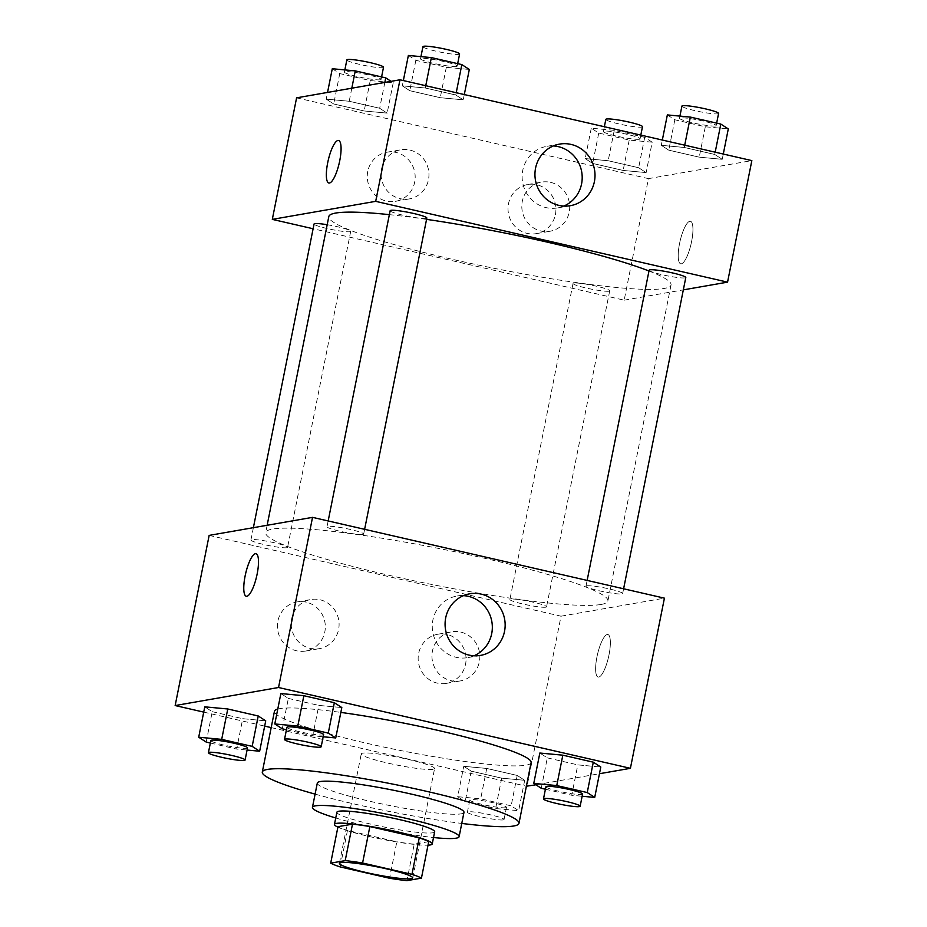 <?xml version="1.0" encoding="UTF-8"?>
<svg xmlns="http://www.w3.org/2000/svg" width="927" height="927" viewBox="0 0 927 927"><rect width="100%" height="100%" fill="white"/><g stroke="black" fill="none" stroke-linecap="round" stroke-linejoin="round"><path stroke-width="0.7" stroke-dasharray="4.63 3.48" d="M433.118 769.317A37.393 3.928 11.3 0 1 392.318 764.091A37.393 3.928 11.3 0 1 361.263 753.918A37.393 3.928 11.3 0 1 398.691 757.382A37.393 3.928 11.3 0 1 434.589 768.564A37.393 3.928 11.3 0 1 433.118 769.317M340.186 866.919L347.463 830.453L396.837 841.786L389.549 878.251M428.726 841.658L414.218 844.184L406.93 880.65M414.218 844.184A48.262 5.075 11.3 0 1 396.837 841.786M347.463 830.453A48.262 5.075 11.3 0 1 337.984 826.675M337.892 827.151A49.849 5.238 -168.7 0 0 369.572 836.571A49.849 5.238 -168.7 0 0 428.019 845.169M434.67 831.786A49.849 5.238 11.3 0 1 432.7 832.782A49.849 5.238 11.3 0 1 371.994 824.416A49.849 5.238 11.3 0 1 336.895 812.249M335.748 817.996A74.786 7.868 -168.7 0 0 365.111 825.621A74.786 7.868 -168.7 0 0 433.523 837.533M317.312 783.048A74.786 7.868 -168.7 0 0 369.966 801.31A74.786 7.868 -168.7 0 0 463.975 812.353M315.099 794.126A130.869 13.754 -168.7 0 0 354.45 804.022A130.869 13.754 -168.7 0 0 461.762 823.431M531.113 762.573A130.869 13.754 11.3 0 1 525.933 765.215A130.869 13.754 11.3 0 1 366.594 743.245A130.869 13.754 11.3 0 1 274.45 711.287M277.776 709.062A130.869 13.754 11.3 0 1 340.846 712.411M203.72 712.11L264.67 726.108M271.194 727.602L526.397 786.212M535.91 784.798L599.456 773.721M463.755 766.305L471.24 771.16L501.704 778.159L524.694 780.302L517.22 775.447L486.745 768.448L463.755 766.305L471.24 771.16L501.704 778.159L524.694 780.302L517.22 775.447L486.745 768.448L463.755 766.305L457.683 796.699L465.169 801.542L495.632 808.541L518.633 810.685L511.148 805.841L480.673 798.842L457.683 796.699M206.188 742.075L212.26 711.693L204.774 706.837L212.26 711.693L242.735 718.692L265.725 720.835L242.735 718.692L236.663 749.074L247.08 750.047M282.283 728.796L288.355 698.413L280.869 693.558L288.355 698.413L318.818 705.412L341.808 707.556L318.818 705.412L312.747 735.795L323.164 736.768M541.252 788.274L547.324 757.88L539.838 753.037L547.324 757.88L577.799 764.879L600.789 767.035L577.799 764.879L571.727 795.273L582.144 796.247M246.258 596.246L246.258 596.246A21.808 5.678 -77.1 0 0 257.173 573.94A21.808 5.678 -77.1 0 0 256.026 553.732L256.026 553.732M463.465 595.655A31.263 30 80.1 0 0 456.93 596.049A31.263 30 80.1 0 0 432.26 626.026A31.263 30 80.1 0 0 456.211 657.324A31.263 30 80.1 0 0 467.671 657.637A31.263 30 80.1 0 0 473.952 655.783M596.976 656.837A21.808 5.678 -77.1 0 0 598.124 677.046A21.808 5.678 -77.1 0 0 608.541 657.058A21.808 5.678 -77.1 0 0 607.892 634.532A21.808 5.678 -77.1 0 0 596.976 656.837A21.808 5.678 102.9 0 1 607.88 634.532A21.808 5.678 102.9 0 1 608.529 657.058A21.808 5.678 102.9 0 1 598.112 677.046A21.808 5.678 102.9 0 1 596.965 656.837M209.154 535.389L561.032 616.188L527.023 786.351M561.032 616.188L664.416 598.158M306.223 602.168A24.925 23.928 80.1 0 0 297.08 601.924A24.925 23.928 80.1 0 0 277.787 630.592A24.925 23.928 80.1 0 0 305.643 651.032A24.925 23.928 80.1 0 0 325.319 627.127A24.925 23.928 80.1 0 0 306.223 602.168M446.965 634.485A24.925 23.928 80.1 0 0 437.822 634.242A24.925 23.928 80.1 0 0 418.54 662.909A24.925 23.928 80.1 0 0 446.397 683.361A24.925 23.928 80.1 0 0 466.061 659.445A24.925 23.928 80.1 0 0 446.965 634.485M320 599.769A24.925 23.928 -99.9 0 1 339.097 624.728A24.925 23.928 -99.9 0 1 319.433 648.633A24.925 23.928 -99.9 0 1 291.576 628.182A24.925 23.928 -99.9 0 1 310.858 599.514A24.925 23.928 -99.9 0 1 320 599.769M460.754 632.087A24.925 23.928 -99.9 0 1 479.85 657.046A24.925 23.928 -99.9 0 1 460.174 680.951A24.925 23.928 -99.9 0 1 432.33 660.511A24.925 23.928 -99.9 0 1 451.611 631.843A24.925 23.928 -99.9 0 1 460.754 632.087M586.721 585.829A18.691 1.97 11.3 0 1 607.115 588.448A18.691 1.97 11.3 0 1 622.654 593.535A18.691 1.97 11.3 0 1 603.929 591.797A18.691 1.97 11.3 0 1 585.98 586.212A18.691 1.97 11.3 0 1 586.721 585.829M286.849 547.718A18.691 1.97 11.3 0 1 266.455 545.099A18.691 1.97 11.3 0 1 250.916 540.012A18.691 1.97 11.3 0 1 269.641 541.75A18.691 1.97 11.3 0 1 287.579 547.336A18.691 1.97 11.3 0 1 286.849 547.718M545.818 607.185A18.691 1.97 11.3 0 1 525.424 604.566A18.691 1.97 11.3 0 1 509.896 599.479A18.691 1.97 11.3 0 1 528.61 601.217A18.691 1.97 11.3 0 1 546.559 606.803A18.691 1.97 11.3 0 1 545.818 607.185M362.932 534.439A18.691 1.97 11.3 0 1 342.538 531.831A18.691 1.97 11.3 0 1 327.011 526.733A18.691 1.97 11.3 0 1 345.725 528.471A18.691 1.97 11.3 0 1 363.674 534.068A18.691 1.97 11.3 0 1 362.932 534.439M600.986 604.485A174.496 18.343 11.3 0 1 410.638 580.093A174.496 18.343 11.3 0 1 265.678 532.585A174.496 18.343 11.3 0 1 440.383 548.784A174.496 18.343 11.3 0 1 607.892 600.963A174.496 18.343 11.3 0 1 600.986 604.485M648.97 270.997A174.496 18.343 11.3 0 1 671.044 284.948A174.496 18.343 11.3 0 1 664.138 288.471A174.496 18.343 11.3 0 1 473.778 264.079A174.496 18.343 11.3 0 1 328.818 216.57M389.375 214.647A174.496 18.343 11.3 0 1 426.559 219.363M649.132 270.197A18.691 1.97 -168.7 0 0 667.081 275.782A18.691 1.97 -168.7 0 0 685.795 277.521M327.196 224.716A18.691 1.97 11.3 0 1 350.73 231.321A18.691 1.97 11.3 0 1 349.989 231.704A18.691 1.97 11.3 0 1 329.595 229.085A18.691 1.97 11.3 0 1 314.068 223.998M608.969 291.171A18.691 1.97 11.3 0 1 588.575 288.564A18.691 1.97 11.3 0 1 573.037 283.465A18.691 1.97 11.3 0 1 591.762 285.203A18.691 1.97 11.3 0 1 609.711 290.8A18.691 1.97 11.3 0 1 608.969 291.171M426.826 218.054A18.691 1.97 11.3 0 1 426.084 218.424A18.691 1.97 11.3 0 1 405.69 215.817A18.691 1.97 11.3 0 1 390.151 210.719M296.594 97.833L648.46 178.633L624.172 300.174L313.117 228.749M624.172 300.174L683.326 289.861M367.764 171.379A24.925 23.928 80.1 0 0 395.505 201.321A24.925 23.928 80.1 0 0 415.18 177.416A24.925 23.928 80.1 0 0 396.084 152.457A24.925 23.928 80.1 0 0 386.941 152.213A24.925 23.928 80.1 0 0 367.764 171.379M555.424 214.473A24.925 23.928 80.1 0 0 536.826 184.774A24.925 23.928 80.1 0 0 527.683 184.531A24.925 23.928 80.1 0 0 508.402 213.198A24.925 23.928 80.1 0 0 536.258 233.639A24.925 23.928 80.1 0 0 555.424 214.473M661.275 145.319L684.265 147.463L714.74 154.461L722.226 159.317L699.236 157.161L668.761 150.162L661.275 145.319L668.761 150.162L699.236 157.161L722.226 159.317L714.74 154.461L684.265 147.463L661.275 145.319L662.33 140.047M402.306 85.84L425.296 87.995L455.76 94.994L463.245 99.838L440.255 97.694L409.78 90.695L402.306 85.84L409.78 90.695L440.255 97.694L463.245 99.838L455.76 94.994L425.296 87.995L402.306 85.84L403.349 80.568M326.211 99.119L349.201 101.263L379.676 108.262L387.162 113.117L364.172 110.973L333.697 103.975L326.211 99.119L333.697 103.975L364.172 110.973L387.162 113.117L379.676 108.262L349.201 101.263L326.211 99.119L327.544 92.433M648.46 178.633L751.843 160.603M646.131 172.584L623.141 170.441L592.666 163.442L585.192 158.587L608.182 160.73L638.645 167.729L646.131 172.584L638.645 167.729L608.182 160.73L585.192 158.587L592.666 163.442L623.141 170.441L646.131 172.584L652.202 142.202L644.717 137.347L614.253 130.348L591.264 128.204L598.738 133.059L629.213 140.058L652.202 142.202M409.861 150.058A24.925 23.928 -99.9 0 1 428.958 175.018A24.925 23.928 -99.9 0 1 409.294 198.923A24.925 23.928 -99.9 0 1 381.437 178.471A24.925 23.928 -99.9 0 1 400.719 149.803A24.925 23.928 -99.9 0 1 409.861 150.058M550.615 182.376A24.925 23.928 -99.9 0 1 569.711 207.335A24.925 23.928 -99.9 0 1 550.035 231.24A24.925 23.928 -99.9 0 1 522.191 210.8A24.925 23.928 -99.9 0 1 541.472 182.132A24.925 23.928 -99.9 0 1 550.615 182.376M689.827 221.275A21.808 5.678 -77.1 0 0 679.792 242.434A21.808 5.678 -77.1 0 0 680.696 263.801A21.808 5.678 -77.1 0 0 691.113 243.813A21.808 5.678 -77.1 0 0 690.464 221.286A21.808 5.678 -77.1 0 0 689.827 221.275A21.808 5.678 102.9 0 1 690.453 221.286A21.808 5.678 102.9 0 1 691.102 243.813A21.808 5.678 102.9 0 1 680.685 263.801A21.808 5.678 102.9 0 1 679.781 242.434A21.808 5.678 102.9 0 1 689.815 221.275M553.326 145.945A31.263 30 80.1 0 0 546.791 146.339A31.263 30 80.1 0 0 522.608 182.283A31.263 30 80.1 0 0 557.533 207.926A31.263 30 80.1 0 0 563.813 206.072M328.83 183.001L328.842 183.001A21.808 5.678 -77.1 0 0 328.842 183.001A21.808 5.678 -77.1 0 0 329.467 183.013A21.808 5.678 -77.1 0 0 339.514 161.854A21.808 5.678 -77.1 0 0 338.598 140.487L338.598 140.487M667.347 114.925L674.833 119.78L705.308 126.779L728.298 128.923M715.412 125.968A18.691 1.97 11.3 0 1 695.018 123.349A18.691 1.97 11.3 0 1 679.491 118.262A18.691 1.97 11.3 0 1 698.205 120A18.691 1.97 11.3 0 1 716.154 125.585A18.691 1.97 11.3 0 1 715.412 125.968M674.833 119.78L668.761 150.162M705.308 126.779L699.236 157.161M723.28 154.044L722.226 159.317M715.192 152.179L714.74 154.461M684.717 145.18L684.265 147.463M718.587 113.442A18.691 1.97 11.3 0 1 717.846 113.812A18.691 1.97 11.3 0 1 697.452 111.205A18.691 1.97 11.3 0 1 681.913 106.107M408.367 55.458L415.852 60.313L446.327 67.312L469.317 69.455M456.443 66.501A18.691 1.97 11.3 0 1 436.049 63.882A18.691 1.97 11.3 0 1 420.51 58.795A18.691 1.97 11.3 0 1 439.236 60.533A18.691 1.97 11.3 0 1 457.173 66.118A18.691 1.97 11.3 0 1 456.443 66.501M415.852 60.313L409.78 90.695M446.327 67.312L440.255 97.694M464.3 94.566L463.245 99.838M456.223 92.712L455.76 94.994M425.748 85.713L425.296 87.995M459.607 53.963A18.691 1.97 11.3 0 1 458.865 54.345A18.691 1.97 11.3 0 1 438.471 51.727A18.691 1.97 11.3 0 1 422.944 46.64M639.329 139.247A18.691 1.97 11.3 0 1 618.935 136.628A18.691 1.97 11.3 0 1 603.396 131.541A18.691 1.97 11.3 0 1 622.121 133.279A18.691 1.97 11.3 0 1 640.07 138.865A18.691 1.97 11.3 0 1 639.329 139.247M591.264 128.204L585.192 158.587M598.738 133.059L592.666 163.442M629.213 140.058L623.141 170.441M644.717 137.347L638.645 167.729M614.253 130.348L608.182 160.73M642.492 126.709A18.691 1.97 11.3 0 1 641.751 127.092A18.691 1.97 11.3 0 1 621.357 124.473A18.691 1.97 11.3 0 1 605.829 119.386M332.283 68.737L339.769 73.581L370.244 80.579L393.233 82.735L391.09 81.344M380.348 79.768A18.691 1.97 11.3 0 1 359.954 77.161A18.691 1.97 11.3 0 1 344.427 72.063A18.691 1.97 11.3 0 1 363.141 73.801A18.691 1.97 11.3 0 1 381.09 79.398A18.691 1.97 11.3 0 1 380.348 79.768M339.769 73.581L333.697 103.975M370.244 80.579L364.172 110.973M393.233 82.735L387.162 113.117M384.832 82.433L379.676 108.262M351.808 88.204L349.201 101.263M383.511 67.242A18.691 1.97 11.3 0 1 382.781 67.613A18.691 1.97 11.3 0 1 362.387 65.006A18.691 1.97 11.3 0 1 346.849 59.919M545.412 789.225L571.727 795.273M582.573 794.08A18.691 1.97 11.3 0 1 581.843 794.462A18.691 1.97 11.3 0 1 561.438 791.843A18.691 1.97 11.3 0 1 545.91 786.756M547.324 757.88L577.799 764.879M286.443 729.758L312.747 735.795M323.604 734.613A18.691 1.97 11.3 0 1 322.863 734.984A18.691 1.97 11.3 0 1 302.469 732.376A18.691 1.97 11.3 0 1 286.93 727.289M288.355 698.413L318.818 705.412M505.748 807.73A18.691 1.97 11.3 0 1 485.354 805.123A18.691 1.97 11.3 0 1 469.827 800.024A18.691 1.97 11.3 0 1 488.541 801.762A18.691 1.97 11.3 0 1 506.49 807.359A18.691 1.97 11.3 0 1 505.748 807.73M471.24 771.16L465.169 801.542M501.704 778.159L495.632 808.541M524.694 780.302L518.633 810.685M517.22 775.447L511.148 805.841M486.745 768.448L480.673 798.842M503.315 819.885A18.691 1.97 11.3 0 1 482.921 817.278A18.691 1.97 11.3 0 1 467.393 812.179A18.691 1.97 11.3 0 1 486.107 813.918A18.691 1.97 11.3 0 1 504.056 819.514A18.691 1.97 11.3 0 1 503.315 819.885M210.348 743.025L236.663 749.074M247.509 747.88A18.691 1.97 11.3 0 1 246.767 748.263A18.691 1.97 11.3 0 1 226.373 745.644A18.691 1.97 11.3 0 1 210.846 740.557M212.26 711.693L242.735 718.692M412.735 877.962L434.589 768.564M339.398 863.304L361.263 753.918M469.746 593.813L456.93 596.049M480.487 655.401L467.671 657.637M305.643 651.032L319.433 648.633M297.08 601.924L310.858 599.514M446.397 683.361L460.174 680.951M437.822 634.242L451.611 631.843M267.138 525.273L265.678 532.585M671.044 284.948L607.892 600.963M622.654 593.535L623.604 588.784M585.98 586.212L587.139 580.406M253.384 527.672L250.916 540.012M350.73 231.321L287.579 547.336M573.037 283.465L509.896 599.479M609.711 290.8L546.559 606.803M328.17 520.939L327.011 526.733M364.624 529.317L363.674 534.068M395.505 201.321L409.294 198.923M386.941 152.213L400.719 149.803M536.258 233.639L550.035 231.24M527.683 184.531L541.472 182.132M559.607 144.102L546.791 146.339M570.348 205.69L557.533 207.926M679.92 116.107L679.491 118.262M716.652 123.117L716.154 125.585M420.939 56.628L420.51 58.795M457.671 63.65L457.173 66.118M604.358 126.732L603.396 131.541M640.812 135.099L640.07 138.865M344.856 69.907L344.427 72.063M381.588 76.918L381.09 79.398M469.827 800.024L467.393 812.179M506.49 807.359L504.056 819.514"/><path stroke-width="1.39" d="M411.252 878.715A37.393 3.928 11.3 0 1 370.464 873.489A37.393 3.928 11.3 0 1 339.398 863.304A37.393 3.928 11.3 0 1 376.837 866.78A37.393 3.928 11.3 0 1 412.735 877.962A37.393 3.928 11.3 0 1 411.252 878.715M411.959 874.346L362.584 863.014A48.262 5.075 11.3 0 0 345.203 860.615L330.696 863.141A48.262 5.075 11.3 0 0 340.186 866.919L389.549 878.251A48.262 5.075 11.3 0 0 406.93 880.65L421.437 878.124A48.262 5.075 11.3 0 0 411.959 874.346L419.236 837.881L369.861 826.548L362.584 863.014M419.236 837.881A48.262 5.075 11.3 0 1 428.726 841.658L421.437 878.124M369.861 826.548A48.262 5.075 11.3 0 0 352.492 824.149L337.984 826.675L330.696 863.141M428.019 845.169A49.849 5.238 -168.7 0 0 432.237 843.941A49.849 5.238 -168.7 0 0 384.381 829.028A49.849 5.238 -168.7 0 0 334.462 824.404A49.849 5.238 -168.7 0 0 337.892 827.151M334.462 824.404L336.895 812.249A49.849 5.238 11.3 0 1 386.814 816.872A49.849 5.238 11.3 0 1 434.67 831.786L432.237 843.941M352.492 824.149L345.203 860.615M433.523 837.533A74.786 7.868 -168.7 0 0 459.12 836.664A74.786 7.868 -168.7 0 0 387.324 814.3A74.786 7.868 -168.7 0 0 312.445 807.359A74.786 7.868 -168.7 0 0 335.748 817.996M459.12 836.664L463.975 812.353A74.786 7.868 -168.7 0 0 392.179 789.989A74.786 7.868 -168.7 0 0 317.312 783.048L312.445 807.359M461.762 823.431A130.869 13.754 -168.7 0 0 518.969 823.35A130.869 13.754 -168.7 0 0 393.338 784.207A130.869 13.754 -168.7 0 0 262.306 772.064A130.869 13.754 -168.7 0 0 315.099 794.126M262.306 772.064L274.45 711.287A130.869 13.754 11.3 0 1 277.776 709.062M340.846 712.411A130.869 13.754 11.3 0 1 469.236 738.054A130.869 13.754 11.3 0 1 531.113 762.573L518.969 823.35M599.456 773.721L630.406 768.321L278.54 687.51L175.157 705.551L203.72 712.11M264.67 726.108L271.194 727.602M526.397 786.212L535.91 784.798M247.08 750.047L259.653 751.218L265.725 720.835L258.239 715.98L227.764 708.981L204.774 706.837L198.702 737.22L206.188 742.075L210.348 743.025M323.164 736.768L335.736 737.95L341.808 707.556L334.334 702.712L303.859 695.713L280.869 693.558L274.798 723.952L282.283 728.796L286.443 729.758M582.144 796.247L594.717 797.417L600.789 767.035L593.303 762.179L562.828 755.181L539.838 753.037L533.767 783.419L541.252 788.274L545.412 789.225M257.161 573.94A21.808 5.678 102.9 0 1 246.258 596.246A21.808 5.678 102.9 0 1 245.597 573.72A21.808 5.678 102.9 0 1 256.014 553.732A21.808 5.678 102.9 0 1 257.161 573.94M630.406 768.321L664.416 598.158L312.538 517.359L278.54 687.51M312.538 517.359L209.154 535.389L175.157 705.551M256.026 553.732A21.808 5.678 -77.1 0 0 245.609 573.72A21.808 5.678 -77.1 0 0 246.258 596.246M469.027 655.088A31.263 30 -99.9 0 1 445.076 623.79A31.263 30 -99.9 0 1 469.746 593.813A31.263 30 -99.9 0 1 504.67 619.445A31.263 30 -99.9 0 1 480.487 655.401A31.263 30 -99.9 0 1 469.027 655.088M473.952 655.783A31.263 30 80.1 0 0 491.855 621.681A31.263 30 80.1 0 0 463.465 595.655M267.138 525.273L328.818 216.57A174.496 18.343 11.3 0 1 389.375 214.647M426.559 219.363A174.496 18.343 11.3 0 1 648.97 270.997M623.604 588.784L685.795 277.521A18.691 1.97 -168.7 0 0 670.267 272.434A18.691 1.97 -168.7 0 0 649.873 269.815A18.691 1.97 -168.7 0 0 649.132 270.197L587.139 580.406M253.384 527.672L314.068 223.998A18.691 1.97 11.3 0 1 327.196 224.716M328.17 520.939L390.151 210.719A18.691 1.97 11.3 0 1 408.877 212.457A18.691 1.97 11.3 0 1 426.826 218.054L364.624 529.317M313.117 228.749L272.306 219.375L296.594 97.833L399.977 79.792L375.69 201.344L272.306 219.375M683.326 289.861L727.556 282.144L375.69 201.344M727.556 282.144L751.843 160.603L399.977 79.792M594.392 181.646A31.263 30 -99.9 0 1 570.348 205.69A31.263 30 -99.9 0 1 535.424 180.047A31.263 30 -99.9 0 1 559.607 144.102A31.263 30 -99.9 0 1 594.392 181.646M329.456 183.013A21.808 5.678 102.9 0 1 328.83 183.001A21.808 5.678 102.9 0 1 328.181 160.475A21.808 5.678 102.9 0 1 338.587 140.487A21.808 5.678 102.9 0 1 339.502 161.854A21.808 5.678 102.9 0 1 329.456 183.013M563.813 206.072A31.263 30 80.1 0 0 581.577 183.882A31.263 30 80.1 0 0 553.326 145.945M338.598 140.487A21.808 5.678 -77.1 0 0 328.181 160.475A21.808 5.678 -77.1 0 0 328.83 183.001M723.28 154.044L728.298 128.923L720.812 124.079L690.337 117.08L667.347 114.925L662.33 140.047M720.812 124.079L715.192 152.179M690.337 117.08L684.717 145.18M679.92 116.107L681.913 106.107A18.691 1.97 11.3 0 1 700.638 107.845A18.691 1.97 11.3 0 1 718.587 113.442L716.652 123.117M464.3 94.566L469.317 69.455L461.831 64.6L431.368 57.601L408.367 55.458L403.349 80.568M461.831 64.6L456.223 92.712M431.368 57.601L425.748 85.713M420.939 56.628L422.944 46.64A18.691 1.97 11.3 0 1 441.658 48.378A18.691 1.97 11.3 0 1 459.607 53.963L457.671 63.65M604.358 126.732L605.829 119.386A18.691 1.97 11.3 0 1 624.543 121.124A18.691 1.97 11.3 0 1 642.492 126.709L640.812 135.099M391.09 81.344L385.748 77.88L355.273 70.881L332.283 68.737L327.544 92.433M385.748 77.88L384.832 82.433M355.273 70.881L351.808 88.204M344.856 69.907L346.849 59.919A18.691 1.97 11.3 0 1 365.574 61.645A18.691 1.97 11.3 0 1 383.511 67.242L381.588 76.918M594.717 797.417L587.231 792.562L556.756 785.563L533.767 783.419M543.489 798.912L545.91 786.756A18.691 1.97 11.3 0 1 564.624 788.495A18.691 1.97 11.3 0 1 582.573 794.08L580.151 806.235A18.691 1.97 11.3 0 1 579.41 806.606A18.691 1.97 11.3 0 1 559.016 803.999A18.691 1.97 11.3 0 1 543.489 798.912A18.691 1.97 11.3 0 1 562.202 800.638A18.691 1.97 11.3 0 1 580.151 806.235M600.789 767.035L593.303 762.179L587.231 792.562M593.303 762.179L562.828 755.181L556.756 785.563M562.828 755.181L539.838 753.037M335.736 737.95L328.262 733.095L297.787 726.096L274.798 723.952M284.508 739.433L286.93 727.289A18.691 1.97 11.3 0 1 305.655 729.016A18.691 1.97 11.3 0 1 323.604 734.613L321.171 746.768A18.691 1.97 11.3 0 1 320.429 747.139A18.691 1.97 11.3 0 1 300.035 744.532A18.691 1.97 11.3 0 1 284.508 739.433A18.691 1.97 11.3 0 1 303.222 741.171A18.691 1.97 11.3 0 1 321.171 746.768M341.808 707.556L334.334 702.712L328.262 733.095M334.334 702.712L303.859 695.713L297.787 726.096M303.859 695.713L280.869 693.558M259.653 751.218L252.167 746.362L221.692 739.375L198.702 737.22M208.413 752.712L210.846 740.557A18.691 1.97 11.3 0 1 229.56 742.295A18.691 1.97 11.3 0 1 247.509 747.88L245.087 760.036A18.691 1.97 11.3 0 1 244.346 760.418A18.691 1.97 11.3 0 1 223.952 757.799A18.691 1.97 11.3 0 1 208.413 752.712A18.691 1.97 11.3 0 1 227.138 754.451A18.691 1.97 11.3 0 1 245.087 760.036M265.725 720.835L258.239 715.98L252.167 746.362M258.239 715.98L227.764 708.981L221.692 739.375M227.764 708.981L204.774 706.837"/></g></svg>
